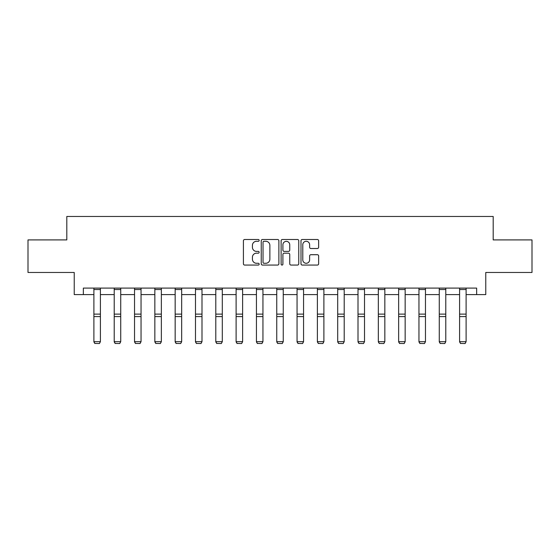 <?xml version="1.0" encoding="UTF-8"?>
<svg xmlns="http://www.w3.org/2000/svg" width="560" height="560" viewBox="0 0 560 560"><rect width="100%" height="100%" fill="white"/><g stroke="black" fill="none" stroke-linecap="round" stroke-linejoin="round"><path stroke-width="0.84" d="M259.161 240.394A0.896 0.896 0 0 0 258.272 239.498L244.685 239.498A1.281 1.281 0 0 0 243.411 240.779L243.411 263.788A1.281 1.281 0 0 0 244.685 265.069L258.272 265.069A0.896 0.896 0 0 0 259.161 264.173A0.896 0.896 0 0 0 258.272 263.277L256.508 263.277A4.088 4.088 0 0 1 252.42 259.189L252.42 257.271A4.088 4.088 0 0 1 256.508 253.176L258.272 253.176A0.896 0.896 0 0 0 259.161 252.28A0.896 0.896 0 0 0 258.272 251.391L256.508 251.391A4.088 4.088 0 0 1 252.42 247.296L252.42 245.378A4.088 4.088 0 0 1 256.508 241.29L258.272 241.29A0.896 0.896 0 0 0 259.161 240.394M317.359 248.514A1.281 1.281 0 0 0 318.64 247.233L318.64 240.779A1.281 1.281 0 0 0 317.359 239.498L302.274 239.498A1.281 1.281 0 0 0 300.993 240.779L300.993 263.788A1.281 1.281 0 0 0 302.274 265.069L317.359 265.069A1.281 1.281 0 0 0 318.64 263.788L318.64 255.99A1.281 1.281 0 0 0 317.359 254.709L310.905 254.709A1.281 1.281 0 0 0 309.624 255.99L309.624 259.854A3.423 3.423 0 0 1 306.208 263.277A3.423 3.423 0 0 1 302.785 259.854L302.785 244.706A3.423 3.423 0 0 1 306.208 241.29A3.423 3.423 0 0 1 309.624 244.706L309.624 247.233A1.281 1.281 0 0 0 310.905 248.514L317.359 248.514M83.349 294.609L83.349 288.099L476.651 288.099L476.651 294.609L485.765 294.609L485.765 272.468L532 272.468L532 239.911L493.192 239.911L493.192 216.468L66.808 216.468L66.808 239.911L28 239.911L28 272.468L74.235 272.468L74.235 294.609L93.898 294.609M278.88 240.779A1.281 1.281 0 0 0 277.606 239.498L262.521 239.498A1.281 1.281 0 0 0 261.24 240.779L261.24 263.788A1.281 1.281 0 0 0 262.521 265.069L277.606 265.069A1.281 1.281 0 0 0 278.88 263.788L278.88 240.779M282.394 239.498L297.479 239.498A1.281 1.281 0 0 1 298.76 240.779L298.76 263.788A1.281 1.281 0 0 1 297.479 265.069L291.025 265.069A1.281 1.281 0 0 1 289.744 263.788L289.744 254.457A1.281 1.281 0 0 0 288.47 253.176L284.186 253.176A1.281 1.281 0 0 0 282.905 254.457L282.905 264.173A0.896 0.896 0 0 1 282.016 265.069A0.896 0.896 0 0 1 281.12 264.173L281.12 240.779A1.281 1.281 0 0 1 282.394 239.498M100.408 294.609L114.212 294.609M120.729 294.609L134.533 294.609M141.043 294.609L154.847 294.609M161.357 294.609L175.161 294.609M181.671 294.609L195.482 294.609M201.992 294.609L215.796 294.609M222.306 294.609L236.11 294.609M242.62 294.609L256.431 294.609M262.941 294.609L276.745 294.609M283.255 294.609L297.059 294.609M303.569 294.609L317.38 294.609M323.89 294.609L337.694 294.609M344.204 294.609L358.008 294.609M364.518 294.609L378.329 294.609M384.839 294.609L398.643 294.609M405.153 294.609L418.957 294.609M425.467 294.609L439.271 294.609M445.788 294.609L459.592 294.609M466.102 294.609L476.651 294.609M263.928 241.29A0.896 0.896 0 0 0 263.032 242.186L263.032 262.381A0.896 0.896 0 0 0 263.928 263.277L265.776 263.277A4.088 4.088 0 0 0 269.871 259.189L269.871 245.378A4.088 4.088 0 0 0 265.776 241.29L263.928 241.29M289.744 244.776A3.423 3.423 0 0 0 286.328 241.353A3.423 3.423 0 0 0 282.905 244.776L282.905 250.11A1.281 1.281 0 0 0 284.186 251.391L288.47 251.391A1.281 1.281 0 0 0 289.744 250.11L289.744 244.776M93.898 341.915L94.871 343.532L93.898 341.677L100.408 341.677L99.435 343.532L94.871 343.434L99.435 343.532M100.408 288.099L100.408 341.677L99.435 343.434M93.898 288.099L93.898 341.677L94.871 343.434M114.212 341.915L115.192 343.532L114.212 341.677L120.729 341.677L119.749 343.532L115.192 343.434L119.749 343.532M134.533 341.915L135.506 343.532L134.533 341.677L141.043 341.677L140.063 343.532L135.506 343.434L140.063 343.532M120.729 288.099L120.729 341.677L119.749 343.434M114.212 288.099L114.212 341.677L115.192 343.434M141.043 288.099L141.043 341.677L140.063 343.434M134.533 288.099L134.533 341.677L135.506 343.434M154.847 341.915L155.82 343.532L154.847 341.677L161.357 341.677L160.384 343.532L155.82 343.434L160.384 343.532M175.161 341.915L176.141 343.532L175.161 341.677L181.671 341.677L180.698 343.532L176.141 343.434L180.698 343.532M195.482 341.915L196.455 343.532L195.482 341.677L201.992 341.677L201.012 343.532L196.455 343.434L201.012 343.532M161.357 288.099L161.357 341.677L160.384 343.434M154.847 288.099L154.847 341.677L155.82 343.434M181.671 288.099L181.671 341.677L180.698 343.434M175.161 288.099L175.161 341.677L176.141 343.434M201.992 288.099L201.992 341.677L201.012 343.434M195.482 288.099L195.482 341.677L196.455 343.434M215.796 341.915L216.769 343.532L215.796 341.677L222.306 341.677L221.333 343.532L216.769 343.434L221.333 343.532M222.306 288.099L222.306 341.677L221.333 343.434M215.796 288.099L215.796 341.677L216.769 343.434M236.11 341.915L237.09 343.532L236.11 341.677L242.62 341.677L241.647 343.532L237.09 343.434L241.647 343.532M242.62 288.099L242.62 341.677L241.647 343.434M236.11 288.099L236.11 341.677L237.09 343.434M256.431 341.915L257.404 343.532L256.431 341.677L262.941 341.677L261.961 343.532L257.404 343.434L261.961 343.532M262.941 288.099L262.941 341.677L261.961 343.434M256.431 288.099L256.431 341.677L257.404 343.434M276.745 341.915L277.718 343.532L276.745 341.677L283.255 341.677L282.282 343.532L277.718 343.434L282.282 343.532M283.255 288.099L283.255 341.677L282.282 343.434M276.745 288.099L276.745 341.677L277.718 343.434M297.059 341.915L298.039 343.532L297.059 341.677L303.569 341.677L302.596 343.532L298.039 343.434L302.596 343.532M303.569 288.099L303.569 341.677L302.596 343.434M297.059 288.099L297.059 341.677L298.039 343.434M317.38 341.915L318.353 343.532L317.38 341.677L323.89 341.677L322.91 343.532L318.353 343.434L322.91 343.532M323.89 288.099L323.89 341.677L322.91 343.434M317.38 288.099L317.38 341.677L318.353 343.434M337.694 341.915L338.667 343.532L337.694 341.677L344.204 341.677L343.231 343.532L338.667 343.434L343.231 343.532M344.204 288.099L344.204 341.677L343.231 343.434M337.694 288.099L337.694 341.677L338.667 343.434M358.008 341.915L358.988 343.532L358.008 341.677L364.518 341.677L363.545 343.532L358.988 343.434L363.545 343.532M364.518 288.099L364.518 341.677L363.545 343.434M358.008 288.099L358.008 341.677L358.988 343.434M378.329 341.915L379.302 343.532L378.329 341.677L384.839 341.677L383.859 343.532L379.302 343.434L383.859 343.532M384.839 288.099L384.839 341.677L383.859 343.434M378.329 288.099L378.329 341.677L379.302 343.434M398.643 341.915L399.616 343.532L398.643 341.677L405.153 341.677L404.18 343.532L399.616 343.434L404.18 343.532M405.153 288.099L405.153 341.677L404.18 343.434M398.643 288.099L398.643 341.677L399.616 343.434M418.957 341.915L419.937 343.532L418.957 341.677L425.467 341.677L424.494 343.532L419.937 343.434L424.494 343.532M425.467 288.099L425.467 341.677L424.494 343.434M418.957 288.099L418.957 341.677L419.937 343.434M439.271 341.915L440.251 343.532L439.271 341.677L445.788 341.677L444.808 343.532L440.251 343.434L444.808 343.532M445.788 288.099L445.788 341.677L444.808 343.434M439.271 288.099L439.271 341.677L440.251 343.434M459.592 341.915L460.565 343.532L459.592 341.677L466.102 341.677L465.129 343.532L460.565 343.434L465.129 343.532M466.102 288.099L466.102 341.677L465.129 343.434M459.592 288.099L459.592 341.677L460.565 343.434M100.408 288.12L93.898 288.12M100.408 314.125L93.898 314.125M100.408 316.589L93.898 316.589M100.408 289.52L93.898 289.52M120.729 288.12L114.212 288.12M120.729 314.125L114.212 314.125M120.729 316.589L114.212 316.589M120.729 289.52L114.212 289.52M141.043 288.12L134.533 288.12M141.043 314.125L134.533 314.125M141.043 316.589L134.533 316.589M141.043 289.52L134.533 289.52M161.357 288.12L154.847 288.12M161.357 314.125L154.847 314.125M161.357 316.589L154.847 316.589M161.357 289.52L154.847 289.52M181.671 288.12L175.161 288.12M181.671 314.125L175.161 314.125M181.671 316.589L175.161 316.589M181.671 289.52L175.161 289.52M201.992 288.12L195.482 288.12M201.992 314.125L195.482 314.125M201.992 316.589L195.482 316.589M201.992 289.52L195.482 289.52M222.306 288.12L215.796 288.12M222.306 314.125L215.796 314.125M222.306 316.589L215.796 316.589M222.306 289.52L215.796 289.52M242.62 288.12L236.11 288.12M242.62 314.125L236.11 314.125M242.62 316.589L236.11 316.589M242.62 289.52L236.11 289.52M262.941 288.12L256.431 288.12M262.941 314.125L256.431 314.125M262.941 316.589L256.431 316.589M262.941 289.52L256.431 289.52M283.255 288.12L276.745 288.12M283.255 314.125L276.745 314.125M283.255 316.589L276.745 316.589M283.255 289.52L276.745 289.52M303.569 288.12L297.059 288.12M303.569 314.125L297.059 314.125M303.569 316.589L297.059 316.589M303.569 289.52L297.059 289.52M323.89 288.12L317.38 288.12M323.89 314.125L317.38 314.125M323.89 316.589L317.38 316.589M323.89 289.52L317.38 289.52M344.204 288.12L337.694 288.12M344.204 314.125L337.694 314.125M344.204 316.589L337.694 316.589M344.204 289.52L337.694 289.52M364.518 288.12L358.008 288.12M364.518 314.125L358.008 314.125M364.518 316.589L358.008 316.589M364.518 289.52L358.008 289.52M384.839 288.12L378.329 288.12M384.839 314.125L378.329 314.125M384.839 316.589L378.329 316.589M384.839 289.52L378.329 289.52M405.153 288.12L398.643 288.12M405.153 314.125L398.643 314.125M405.153 316.589L398.643 316.589M405.153 289.52L398.643 289.52M425.467 288.12L418.957 288.12M425.467 314.125L418.957 314.125M425.467 316.589L418.957 316.589M425.467 289.52L418.957 289.52M445.788 288.12L439.271 288.12M445.788 314.125L439.271 314.125M445.788 316.589L439.271 316.589M445.788 289.52L439.271 289.52M466.102 288.12L459.592 288.12M466.102 314.125L459.592 314.125M466.102 316.589L459.592 316.589M466.102 289.52L459.592 289.52"/></g></svg>
